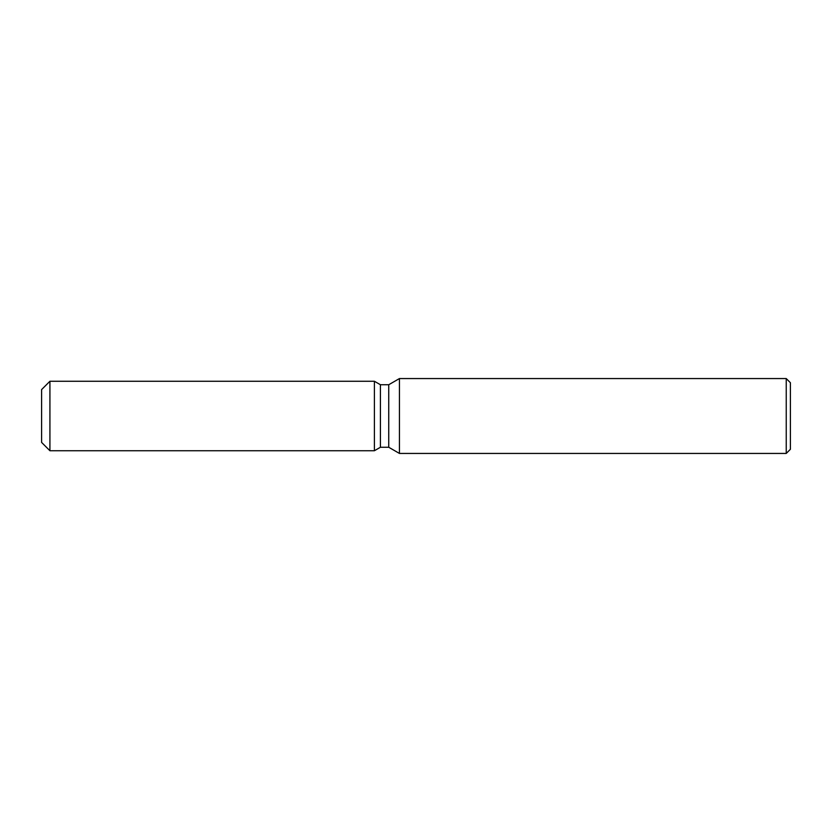 <?xml version="1.0" encoding="UTF-8"?>
<svg xmlns="http://www.w3.org/2000/svg" width="832" height="832" viewBox="0 0 832 832"><rect width="100%" height="100%" fill="white"/><g stroke="black" fill="none" stroke-linecap="round" stroke-linejoin="round"><path stroke-width="1.25" d="M41.6 442.416L41.6 389.584L49.92 381.264L374.4 381.264L380.422 384.738L388.742 384.738L399.443 378.56L786.24 378.56L790.4 382.72L790.4 449.28L786.24 453.44L399.443 453.44L388.742 447.262L380.422 447.262L374.4 450.736L374.4 381.264L374.4 450.736L49.92 450.736L41.6 442.416L41.6 389.584M374.4 450.736L380.422 447.262L380.422 384.738M388.742 447.262L388.742 384.738M399.443 453.44L399.443 378.56M786.24 453.44L786.24 378.56M49.92 450.736L49.92 381.264"/></g></svg>
